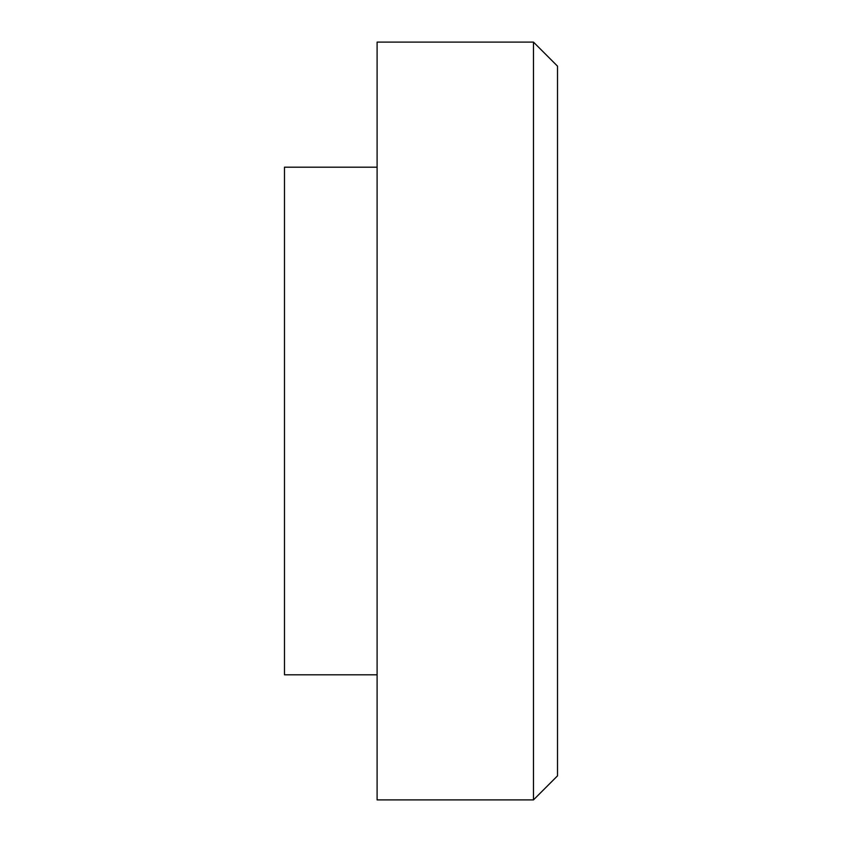<?xml version="1.0" encoding="UTF-8"?>
<svg xmlns="http://www.w3.org/2000/svg" width="842" height="842" viewBox="0 0 842 842"><rect width="100%" height="100%" fill="white"/><g stroke="black" fill="none" stroke-linecap="round" stroke-linejoin="round"><path stroke-width="1.26" d="M533.47 42.1L557.52 66.16L557.52 775.84L533.47 799.9L377.1 799.9L377.1 42.1L533.47 42.1L533.47 799.9M377.1 167.2L284.48 167.2L284.48 674.8L377.1 674.8"/></g></svg>
